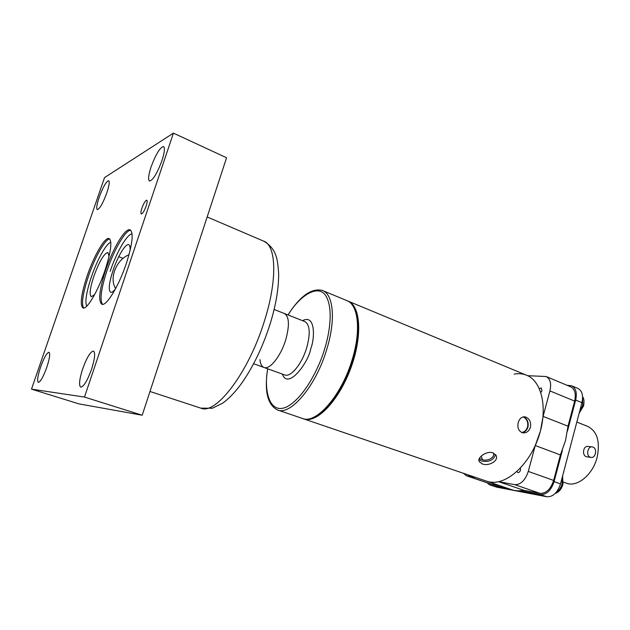 <?xml version="1.0" encoding="UTF-8"?>
<svg xmlns="http://www.w3.org/2000/svg" width="630" height="630" viewBox="0 0 630 630"><rect width="100%" height="100%" fill="white"/><g stroke="black" fill="none" stroke-linecap="round" stroke-linejoin="round"><path stroke-width="0.94" d="M274.129 309.472L284.295 313.48C289.257 316.449 289.721 325.253 285.689 339.901C280.807 356.194 269.734 370.038 264.041 367.479L284.76 374.952C290.698 377.598 301.912 364.006 306.676 347.878C310.59 333.372 309.96 324.6 304.778 321.552L284.295 313.48C289.257 316.449 289.721 325.253 285.689 339.901C280.807 356.194 269.734 370.038 264.041 367.479C261.741 366.581 260.371 363.951 259.946 359.596M303.085 418.651L305.959 419.399C319.268 421.541 340.499 397.64 351.501 366.227C362.652 334.853 360.329 305.361 347.886 301.038L527.664 375.7L546.108 376.512C550.281 378.717 551.557 383.52 549.927 390.915L543.084 416.383L540.43 431.054L535.248 445.528L528.287 471.413C525.231 480.391 520.711 484.801 514.726 484.643L498.747 481.714C494.424 482.635 490.408 482.47 486.691 481.21L489.502 481.95C506.103 485.415 528.995 465.373 538.555 437.188C548.305 409.051 542.028 380.906 526.333 375.118C522.546 373.645 518.482 373.314 514.159 374.118M518.214 422.533C519.498 418.525 521.774 416.619 525.042 416.832C529.389 418.241 531.192 421.706 530.452 427.227C529.003 431.259 526.483 433.133 522.892 432.865C518.726 431.448 517.167 427.998 518.214 422.533M482.249 463.893C488.628 466.641 499.22 460.711 495.983 455.277L493.046 452.868C486.777 450.426 476.548 457.782 479.328 461.743L482.249 463.893M479.013 459.538L481.359 460.947C488.746 462.452 493.471 460.341 495.55 454.608M523.443 416.847C527.247 418.666 528.767 422.045 527.995 426.983C526.932 430.251 524.94 432.133 522.018 432.637M576.82 422.061L587.648 426.376C597.145 431.196 600.319 441.473 597.161 457.199C592.964 474.618 577.206 487.581 566.441 483.194L563.377 482.108M592.381 446.922L587.759 446.387C585.16 446.418 583.75 448.284 583.522 452.001C583.593 454.356 584.459 455.923 586.12 456.695L590.885 457.396C595.602 458.522 597.61 448.591 592.972 447.087L592.381 446.922C587.672 445.82 585.687 455.773 590.334 457.238L590.885 457.396M581.939 402.657L575.67 400.074C577.237 392.781 575.875 388.017 571.599 385.773L577.804 388.379C582.104 390.632 583.482 395.388 581.939 402.657L560.511 483.911C557.534 492.731 552.975 497.015 546.84 496.763L496.519 487.108L489.699 484.84L496.519 487.108M546.84 496.763L540.43 494.558C546.533 494.794 551.092 490.487 554.085 481.635L560.511 483.911M540.43 494.558L520.341 490.731M507.394 488.266L490.368 485.021M486.943 482.73L489.699 484.84M566.913 385.245L571.599 385.773M575.67 400.074L567.441 431.164M562.44 450.08L554.085 481.635M521.719 432.519C524.585 431.999 526.538 430.14 527.586 426.927C528.357 422.171 526.924 418.848 523.278 416.958M493.447 453.025C495.487 457.301 487.266 461.703 482.352 459.616L479.335 458.553M475.855 477.524L466.334 475.721L463.436 473.287M540.879 392.451L541.942 390.553L541.241 387.907L539.39 388.6M516.962 471.531L517.805 472.531C518.955 472.705 519.837 471.909 520.451 470.153L520.443 468.098M541.894 390.718L541.564 391.506M520.096 471.067L520.53 469.807M535.248 445.528L560.401 454.923L565.496 440.669L568.008 426.195L543.084 416.383M303.723 418.887L511.41 489.628C515.206 490.92 519.309 491.132 523.703 490.266L498.747 481.714M560.401 454.923L553.644 480.43C550.651 489.266 546.108 493.573 540.005 493.353L523.703 490.266M546.108 376.512L570.583 386.781C574.859 389.025 576.214 393.789 574.654 401.089L568.008 426.195M500.315 485.848L490.573 483.958L466.334 475.721M129.016 254.677C122.338 257.528 117.503 262.962 114.518 270.995C112.305 277.972 112.691 283.823 115.66 288.548M94.618 294.62L91.287 296.714C89.176 294.864 90.027 288.052 93.854 276.279C99.39 261.285 104.076 253.347 107.927 252.472L109.092 256.268M130.056 250.653C130.308 247.133 129.859 245.149 128.701 244.692C125.63 243.267 117.668 256.505 113.038 270.435C109.006 282.98 108.218 290.265 110.667 292.296C111.825 292.651 113.455 291.469 115.558 288.737M126.284 263.6C132.536 243.857 133.78 232.596 130.024 229.816C125.244 227.65 112.904 248.441 105.69 270.057C99.359 289.627 98.067 301.022 101.824 304.259C106.265 306.629 118.826 286.122 126.284 263.6M173.439 133.127L84.483 397.065L31.5 389.143L104.533 177.597L173.439 133.127L226.564 157.768L142.199 415.233L78.907 403.869L31.5 389.143M105.037 270.262C98.075 291.091 86.814 310.031 82.987 307.96C79.742 304.999 81.128 294.305 87.16 275.869C93.909 255.819 104.989 236.652 109.1 238.534C112.353 241.093 110.998 251.669 105.037 270.262M106.816 192.874C109.179 185.692 109.785 181.629 108.628 180.676C106.163 181.464 103.005 187.031 99.146 197.371C96.776 204.537 96.162 208.625 97.311 209.632C99.737 208.916 102.903 203.332 106.816 192.874M141.947 208.065C140.844 211.491 140.64 213.46 141.325 213.98C142.679 213.696 144.286 211.066 146.144 206.081C147.239 202.655 147.444 200.686 146.766 200.182C145.396 200.482 143.79 203.112 141.947 208.065M91.563 369.259C87.326 380.819 83.711 386.788 80.711 387.159C78.711 385.379 79.364 379.291 82.672 368.889C86.838 357.462 90.444 351.524 93.492 351.083C95.492 352.729 94.846 358.785 91.563 369.259M46.762 367.4C43.249 376.968 40.43 381.953 38.304 382.371C36.95 380.977 37.713 375.905 40.572 367.14C44.045 357.675 46.856 352.713 49.014 352.241C50.368 353.54 49.62 358.596 46.762 367.4M161.973 160.555C164.595 152.365 165.099 147.696 163.485 146.546C159.949 147.459 155.815 154.263 151.066 166.95C148.428 175.124 147.916 179.826 149.53 181.046C152.995 180.251 157.146 173.423 161.973 160.555M142.199 415.233L84.483 397.065M282.405 374.102C287.989 390.718 308.968 361.431 310.692 348.863C314.976 338.491 315.551 313.661 302.565 320.678M288.083 314.968C299.439 295.809 318.512 283.106 326.096 296.25C333.498 309.236 329.395 333.79 324.749 348.595C320.135 365.101 305.385 396.64 287.185 406.681C268.86 415.745 263.639 389.033 267.758 368.818M267.655 368.786C264.222 391.206 267.514 404.933 277.539 409.965C290.658 415.887 316.118 385.773 326.828 349.107C335.955 319.662 333.364 293.989 322.347 290.438C311.535 287.863 300.085 296.029 287.981 314.929M346.626 300.518C358.903 304.739 361.959 330.474 353.162 359.32C342.815 395.199 317.244 424.691 302.432 418.446C316.181 424.549 341.995 395.112 352.398 358.911C361.289 329.852 358.123 304.282 346.626 300.518L322.347 290.438M549.927 390.915L574.654 401.089M528.287 471.413L553.644 480.43M514.726 484.643L540.005 493.353M467.003 475.902L491.258 484.139M482.352 459.616L481.257 456.018M579.576 411.61L582.766 405.248L582.616 397.601M555.841 492.794C558.786 490.983 560.865 488.006 562.062 483.848L562.33 477.012M132.064 233.832C127.087 234.021 116.471 252.449 110.171 271.309M130.733 230.257C125.543 229.855 113.912 249.945 107.021 270.561C101.107 288.697 99.611 299.967 102.532 304.361M83.664 308.038C81.231 303.904 82.813 293.344 88.413 276.342C94.823 257.331 105.21 238.872 109.738 238.959M86.712 306.219C84.822 301.849 86.357 292.123 91.334 277.043C97.099 259.946 106.376 243.227 110.817 242.337M149.987 391.474L200.82 408.145C215.767 415.39 248.755 372.409 264.498 320.749C277.688 279.429 276.231 244.952 263.513 241.093L207.168 216.956M302.432 418.446L277.539 409.965M524.31 416.776L525.042 416.832M479.328 461.743L478.95 460.467M526.995 375.393L527.735 375.7M579.135 413.28L583.632 405.775C584.341 401.334 583.994 398.341 582.6 396.805M562.606 475.965L562.968 484.265C561.566 489.053 558.96 492.14 555.14 493.518M122.96 258.339L118.739 256.693M200.82 408.145L212.373 408.224L222.618 403.208C229.21 398.436 235.699 391.592 242.085 382.67C253.607 366.006 262.97 346.382 270.175 323.796C275.94 305.022 278.759 288.272 278.641 273.538C277.586 259.371 276.806 249.22 264.033 241.314M264.041 367.479L253.646 363.723"/></g></svg>
